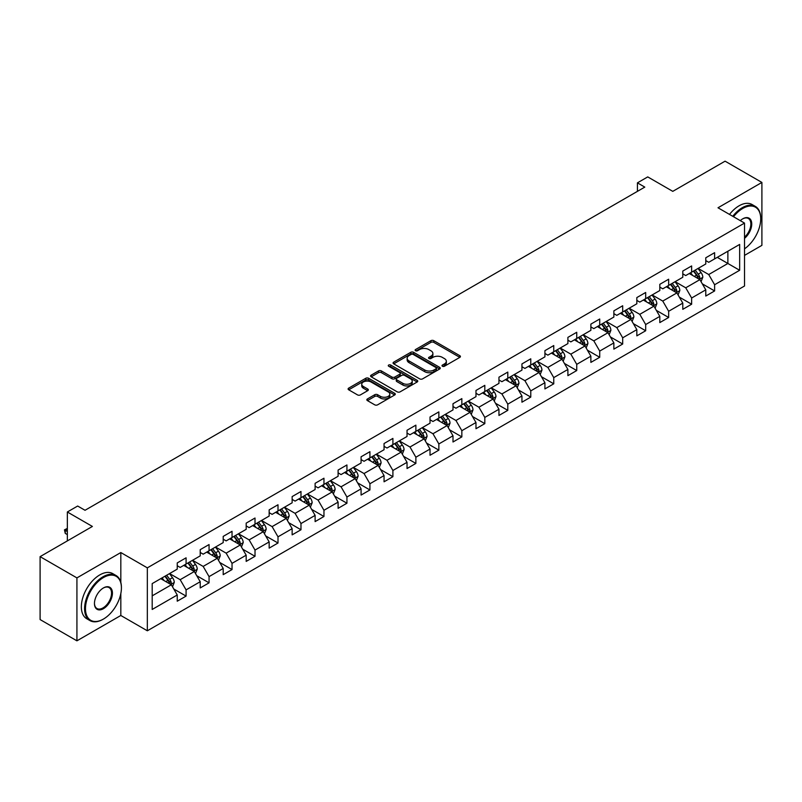 <?xml version="1.0" encoding="UTF-8"?>
<svg xmlns="http://www.w3.org/2000/svg" width="802" height="802" viewBox="0 0 802 802"><rect width="100%" height="100%" fill="white"/><g stroke="black" fill="none" stroke-linecap="round" stroke-linejoin="round"><path stroke-width="1.2" d="M442.433 366.243A1.434 0.822 0 0 0 444.458 366.243L459.817 357.371A2.045 1.183 0 0 0 460.418 356.539A2.045 1.183 0 0 0 459.817 355.697L433.792 340.68A2.045 1.183 0 0 0 430.905 340.68L415.536 349.542A1.434 0.822 0 0 0 415.125 350.133A1.434 0.822 0 0 0 415.536 350.715A1.434 0.822 0 0 0 417.561 350.715L419.556 349.562A6.546 3.779 0 0 1 428.809 349.562L430.975 350.815A6.546 3.779 0 0 1 432.89 353.492A6.546 3.779 0 0 1 430.975 356.158L428.99 357.311A1.434 0.822 0 0 0 428.569 357.892A1.434 0.822 0 0 0 428.99 358.474A1.434 0.822 0 0 0 431.015 358.474L433 357.331A6.546 3.779 0 0 1 442.253 357.331L444.418 358.584A6.546 3.779 0 0 1 446.343 361.251A6.546 3.779 0 0 1 444.418 363.928L442.433 365.07A1.434 0.822 0 0 0 442.012 365.652A1.434 0.822 0 0 0 442.433 366.243L442.433 365.07M367.426 398.945A2.045 1.183 0 0 0 366.825 399.777A2.045 1.183 0 0 0 367.426 400.609L374.734 404.83A2.045 1.183 0 0 0 377.622 404.83L394.684 394.975A2.045 1.183 0 0 0 395.286 394.143A2.045 1.183 0 0 0 394.684 393.311L368.659 378.283A2.045 1.183 0 0 0 365.762 378.283L348.7 388.128A2.045 1.183 0 0 0 348.108 388.97A2.045 1.183 0 0 0 348.7 389.802L357.522 394.895A2.045 1.183 0 0 0 360.419 394.895L367.717 390.674A2.045 1.183 0 0 0 368.318 389.842A2.045 1.183 0 0 0 367.717 389.01L363.346 386.484A5.474 3.158 0 0 1 361.742 384.248A5.474 3.158 0 0 1 365.121 381.331A5.474 3.158 0 0 1 371.075 382.023L388.208 391.907A5.474 3.158 0 0 1 389.812 394.143A5.474 3.158 0 0 1 386.434 397.06A5.474 3.158 0 0 1 380.479 396.378L377.622 394.724A2.045 1.183 0 0 0 374.734 394.724L367.426 398.945L367.426 400.609M744.517 255.397L761.9 245.362L761.9 182.435L725.078 161.172L672.778 191.357L647.735 176.901L637.43 182.856L644.788 187.107L85.032 510.283L77.664 506.032L67.348 511.987L67.348 540.899M120.821 582.422L120.821 552.548L76.922 577.891L40.1 556.638L92.39 526.443L67.348 511.987M120.821 552.548L147.337 567.856L744.517 223.086L744.517 286.013L147.337 630.793L147.337 567.856M761.9 182.435L718.001 207.778L744.517 223.086M419.697 378.865A2.045 1.183 0 0 0 422.594 378.865L439.646 369.02A2.045 1.183 0 0 0 440.248 368.178A2.045 1.183 0 0 0 439.646 367.346L413.621 352.319A2.045 1.183 0 0 0 410.734 352.319L393.672 362.173A2.045 1.183 0 0 0 393.07 363.005A2.045 1.183 0 0 0 393.672 363.837L419.697 378.865M389.251 366.554A1.434 0.822 0 0 1 390.704 366.755L390.704 365.05L417.17 380.328A2.045 1.183 0 0 1 417.762 381.161A2.045 1.183 0 0 1 417.17 381.993L400.108 391.847A2.045 1.183 0 0 1 397.211 391.847L371.186 376.82L371.186 375.156A2.045 1.183 0 0 0 370.584 375.988A2.045 1.183 0 0 0 371.186 376.82M371.186 375.156L378.494 370.935A2.045 1.183 0 0 1 381.381 370.935L391.937 377.03A2.045 1.183 0 0 0 394.825 377.03L399.677 374.233A2.045 1.183 0 0 0 400.268 373.401A2.045 1.183 0 0 0 399.677 372.559L388.679 366.223A1.434 0.822 0 0 1 388.268 365.632A1.434 0.822 0 0 1 389.15 364.87A1.434 0.822 0 0 1 390.704 365.05M76.922 577.891L76.922 640.828L40.1 619.565L40.1 556.638M173.783 588.999L186.084 596.097L186.084 589.891L200.219 581.721L200.219 587.936L209.061 582.833L209.061 576.618L223.197 568.458L223.197 574.663L232.039 569.56L232.039 563.355L246.184 555.184L246.184 561.4L255.016 556.297L255.016 550.082L269.161 541.921L269.161 548.127L278.003 543.024L278.003 536.819L292.139 528.658L292.139 534.864L300.981 529.761L300.981 523.556L315.116 515.385L315.116 521.601L323.958 516.498L323.958 510.283L338.103 502.122L338.103 508.328L346.935 503.225L346.935 497.019L361.08 488.849L361.08 495.065L369.922 489.962L369.922 483.746L384.058 475.586L384.058 481.791L392.9 476.689L392.9 470.483L407.035 462.323L407.035 468.528L415.877 463.426L415.877 457.22L430.022 449.05L430.022 455.255L438.854 450.153L438.854 443.947L453 435.787L453 441.992L461.842 436.889L461.842 430.684L475.977 422.514L475.977 428.729L484.819 423.626L484.819 417.411L498.954 409.251L498.954 415.456L507.796 410.353L507.796 404.148L521.942 395.977L521.942 402.193L530.774 397.09L530.774 390.875L544.919 382.714L544.919 388.92L553.761 383.817L553.761 377.612L567.896 369.451L567.896 375.657L576.738 370.554L576.738 364.349L590.873 356.178L590.873 362.394L599.716 357.291L599.716 351.075L613.861 342.915L613.861 349.121L622.693 344.018L622.693 337.812L636.838 329.642L636.838 335.858L645.68 330.755L645.68 324.539L659.815 316.379L659.815 322.584L668.657 317.482L668.657 311.276L682.793 303.116L682.793 309.321L691.635 304.219L691.635 298.013L705.78 289.843L705.78 296.048L714.612 290.946L714.612 284.74L739.655 270.284L739.655 244.43L727.875 251.237L727.875 263.477L739.655 270.284M186.084 596.097L177.242 601.199L177.242 594.994L152.2 609.45L152.2 583.595L177.242 569.139L177.242 562.924L186.084 557.821L186.084 564.037L200.219 555.866L200.219 549.661L209.061 544.558L209.061 550.763L223.197 542.603L223.197 536.398L232.039 531.295L232.039 537.5L246.184 529.33L246.184 523.125L255.016 518.022L255.016 524.227L269.161 516.067L269.161 509.861L278.003 504.759L278.003 510.964L292.139 502.804L292.139 496.588L300.981 491.486L300.981 497.701L315.116 489.531L315.116 483.325L323.958 478.223L323.958 484.428L338.103 476.268L338.103 470.062L346.935 464.959L346.935 471.165L361.08 462.995L361.08 456.789L369.922 451.686L369.922 457.892L384.058 449.732L384.058 443.526L392.9 438.423L392.9 444.629L407.035 436.468L407.035 430.253L415.877 425.15L415.877 431.366L430.022 423.195L430.022 416.99L438.854 411.887L438.854 418.093L453 409.932L453 403.717L461.842 398.614L461.842 404.83L475.977 396.659L475.977 390.454L484.819 385.351L484.819 391.556L498.954 383.396L498.954 377.191L507.796 372.088L507.796 378.293L521.942 370.123L521.942 363.918L530.774 358.815L530.774 365.02L544.919 356.86L544.919 350.654L553.761 345.552L553.761 351.757L567.896 343.597L567.896 337.381L576.738 332.279L576.738 338.494L590.873 330.324L590.873 324.118L599.716 319.016L599.716 325.221L613.861 317.061L613.861 310.855L622.693 305.752L622.693 311.958L636.838 303.788L636.838 297.582L645.68 292.479L645.68 298.685L659.815 290.524L659.815 284.319L668.657 279.216L668.657 285.422L682.793 277.261L682.793 271.046L691.635 265.943L691.635 272.159L705.78 263.988L705.78 257.783L714.612 252.68L714.612 258.886L739.655 244.43M183.728 565.39L194.325 571.515L180.189 579.686L169.583 573.56M177.242 565.731L180.189 567.435L186.084 564.037M180.189 579.686L186.084 589.891M194.325 571.515L200.219 581.721M206.705 552.127L217.312 558.252L203.167 566.413L192.56 560.287M200.219 552.468L203.167 554.172L209.061 550.763M203.167 566.413L209.061 576.618M217.312 558.252L223.197 568.458M229.683 538.864L240.289 544.979L226.144 553.149L215.537 547.024M223.197 539.205L226.144 540.899L232.039 537.5M226.144 553.149L232.039 563.355M240.289 544.979L246.184 555.184M252.66 525.591L263.267 531.716L249.131 539.876L238.525 533.761M246.184 525.932L249.131 527.636L255.016 524.227M249.131 539.876L255.016 550.082M263.267 531.716L269.161 541.921M275.637 512.328L286.244 518.453L272.109 526.613L261.502 520.488M269.161 512.668L272.109 514.363L278.003 510.964M272.109 526.613L278.003 536.819M286.244 518.453L292.139 528.658M298.625 499.055L309.231 505.18L295.086 513.35L284.479 507.225M292.139 499.395L295.086 501.1L300.981 497.701M295.086 513.35L300.981 523.556M309.231 505.18L315.116 515.385M321.602 485.791L332.208 491.917L318.063 500.077L307.457 493.952M315.116 486.132L318.063 487.837L323.958 484.428M318.063 500.077L323.958 510.283M332.208 491.917L338.103 502.122M344.579 472.528L355.186 478.644L341.05 486.814L330.444 480.689M338.103 472.859L341.05 474.563L346.935 471.165M341.05 486.814L346.935 497.019M355.186 478.644L361.08 488.849M367.557 459.255L378.163 465.381L364.028 473.541L353.421 467.426M361.08 459.596L364.028 461.3L369.922 457.892M364.028 473.541L369.922 483.746M378.163 465.381L384.058 475.586M390.544 445.992L401.15 452.117L387.005 460.278L376.399 454.153M384.058 446.333L387.005 448.027L392.9 444.629M387.005 460.278L392.9 470.483M401.15 452.117L407.035 462.323M413.521 432.719L424.128 438.844L409.982 447.015L399.376 440.889M407.035 433.06L409.982 434.764L415.877 431.366M409.982 447.015L415.877 457.22M424.128 438.844L430.022 449.05M436.499 419.456L447.105 425.581L432.97 433.742L422.363 427.616M430.022 419.797L432.97 421.491L438.854 418.093M432.97 433.742L438.854 443.947M447.105 425.581L453 435.787M459.476 406.183L470.082 412.308L455.947 420.479L445.341 414.353M453 406.524L455.947 408.228L461.842 404.83M455.947 420.479L461.842 430.684M470.082 412.308L475.977 422.514M482.463 392.92L493.07 399.045L478.924 407.205L468.318 401.08M475.977 393.261L478.924 394.965L484.819 391.556M478.924 407.205L484.819 417.411M493.07 399.045L498.954 409.251M505.44 379.657L516.047 385.772L501.902 393.942L491.295 387.817M498.954 379.998L501.902 381.692L507.796 378.293M501.902 393.942L507.796 404.148M516.047 385.772L521.942 395.977M528.418 366.384L539.024 372.509L524.889 380.669L514.283 374.554M521.942 366.725L524.889 368.429L530.774 365.02M524.889 380.669L530.774 390.875M539.024 372.509L544.919 382.714M551.395 353.121L562.001 359.246L547.866 367.406L537.26 361.281M544.919 353.461L547.866 355.156L553.761 351.757M547.866 367.406L553.761 377.612M562.001 359.246L567.896 369.451M574.382 339.847L584.989 345.973L570.844 354.143L560.237 348.018M567.896 340.188L570.844 341.893L576.738 338.494M570.844 354.143L576.738 364.349M584.989 345.973L590.873 356.178M597.36 326.584L607.966 332.71L593.821 340.87L583.214 334.745M590.873 326.925L593.821 328.63L599.716 325.221M593.821 340.87L599.716 351.075M607.966 332.71L613.861 342.915M620.337 313.321L630.943 319.437L616.808 327.607L606.202 321.482M613.861 313.662L616.808 315.356L622.693 311.958M616.808 327.607L622.693 337.812M630.943 319.437L636.838 329.642M643.314 300.048L653.921 306.174L639.785 314.334L629.179 308.219M636.838 300.389L639.785 302.093L645.68 298.685M639.785 314.334L645.68 324.539M653.921 306.174L659.815 316.379M666.302 286.785L676.908 292.91L662.763 301.071L652.156 294.946M659.815 287.126L662.763 288.82L668.657 285.422M662.763 301.071L668.657 311.276M676.908 292.91L682.793 303.116M689.279 273.512L699.885 279.637L685.74 287.808L675.134 281.682M682.793 273.853L685.74 275.557L691.635 272.159M685.74 287.808L691.635 298.013M699.885 279.637L705.78 289.843M717.269 257.352L727.875 263.477L708.727 274.535L698.121 268.409M705.78 260.59L708.727 262.294L714.612 258.886M708.727 274.535L714.612 284.74M76.922 640.828L120.821 615.485L147.337 630.793M637.43 182.856L637.43 191.357M152.2 595.846L171.347 584.788L160.741 578.663M171.347 584.788L177.242 594.994M702.311 283.848L714.612 290.946M679.334 297.121L691.635 304.219M656.357 310.384L668.657 317.482M633.379 323.647L645.68 330.755M610.392 336.92L622.693 344.018M587.415 350.183L599.716 357.291M564.438 363.456L576.738 370.554M541.46 376.719L553.761 383.817M518.473 389.983L530.774 397.09M495.496 403.256L507.796 410.353M472.518 416.519L484.819 423.626M449.541 429.792L461.842 436.889M426.554 443.055L438.854 450.153M403.576 456.328L415.877 463.426M380.599 469.591L392.9 476.689M357.622 482.854L369.922 489.962M334.635 496.127L346.935 503.225M311.657 509.39L323.958 516.498M288.68 522.663L300.981 529.761M265.703 535.926L278.003 543.024M242.715 549.19L255.016 556.297M219.738 562.463L232.039 569.56M196.761 575.726L209.061 582.833M120.821 615.485L120.821 593.54M443.005 366.444L444.418 365.622A6.546 3.779 0 0 0 446.343 362.955L446.343 361.251M432.89 353.492L432.89 355.186A6.546 3.779 0 0 1 430.975 357.862L429.561 358.674M459.817 355.697L459.817 357.371L433.792 342.374A2.045 1.183 0 0 0 430.905 342.374L416.108 350.915M439.646 367.346L439.646 369.02L413.621 354.023A2.045 1.183 0 0 0 410.734 354.023L393.702 363.857L393.672 362.173M436.037 368.77A1.434 0.822 0 0 0 436.458 368.178A1.434 0.822 0 0 0 436.037 367.597L413.19 354.404A1.434 0.822 0 0 0 411.165 354.404L409.07 355.617A6.546 3.779 0 0 0 407.155 358.293A6.546 3.779 0 0 0 409.07 360.96L424.689 369.973A6.546 3.779 0 0 0 433.942 369.973L436.037 368.77L436.037 370.464A1.434 0.822 0 0 0 436.458 369.882L436.458 368.178M407.155 358.293L407.155 359.988A6.546 3.779 0 0 0 409.07 362.664L409.07 360.96M436.037 370.464L433.942 371.677A6.546 3.779 0 0 1 424.689 371.677L409.07 362.664M371.216 376.84L378.494 372.639L378.494 370.935M400.268 373.401L400.268 375.095A2.045 1.183 0 0 1 399.677 375.938L394.825 378.734A2.045 1.183 0 0 1 391.937 378.734L381.381 372.639A2.045 1.183 0 0 0 378.494 372.639M390.704 366.755L417.14 382.013M402.885 383.356A5.474 3.158 0 0 0 408.85 384.038A5.474 3.158 0 0 0 412.228 381.12A5.474 3.158 0 0 0 410.624 378.885L404.589 375.406A2.045 1.183 0 0 0 401.692 375.406L396.85 378.203A2.045 1.183 0 0 0 396.258 379.035A2.045 1.183 0 0 0 396.85 379.867L402.885 383.356L402.885 385.05A5.474 3.158 0 0 0 408.85 385.742A5.474 3.158 0 0 0 412.228 382.825L412.228 381.12M396.258 379.035L396.258 380.729A2.045 1.183 0 0 0 396.85 381.572L396.85 379.867M402.885 385.05L396.85 381.572M389.812 394.143L389.812 395.847A5.474 3.158 0 0 1 386.434 398.764A5.474 3.158 0 0 1 380.479 398.073L377.622 396.429A2.045 1.183 0 0 0 374.734 396.429L367.456 400.629M361.742 384.248L361.742 385.952A5.474 3.158 0 0 0 363.346 388.188L363.346 386.484M367.687 390.694L363.346 388.188M394.654 394.995L368.659 379.988A2.045 1.183 0 0 0 365.762 379.988L348.73 389.822L348.7 388.128M701.048 281.652L702.803 277.241A5.524 3.188 -120 0 0 701.038 272.54L698.001 268.48M692.697 275.487L690.632 272.73M699.033 279.146L699.815 277.472A5.524 3.188 -120 0 0 698.241 274.154L695.204 270.094M693.82 270.896L697.189 275.397A2.817 1.624 60 0 1 697.7 276.249L699.815 277.472M693.429 271.116L696.477 275.176A5.524 3.188 60 0 1 698.051 278.495M744.517 248.841A25.413 14.677 120 0 0 760.717 218.826A25.413 14.677 120 0 0 742.752 208.45A25.413 14.677 120 0 0 733.519 216.73M732.757 216.289A26.045 15.037 -60 0 1 742.311 207.688A26.045 15.037 -60 0 1 755.324 206.395A26.045 15.037 -60 0 1 760.717 218.324A26.045 15.037 -60 0 1 760.717 218.575M740.296 220.64A12.712 7.338 -60 0 1 742.752 218.826L742.752 218.826A12.712 7.338 -60 0 1 751.695 223.016A12.712 7.338 -60 0 1 744.517 238.354M729.509 214.425A26.045 15.037 -60 0 1 739.063 205.813A26.045 15.037 -60 0 1 752.086 204.53L755.324 206.395M744.517 237.202A12.08 6.977 120 0 0 750.562 226.745A12.08 6.977 120 0 0 748.346 218.485A12.08 6.977 120 0 0 742.522 218.966M102.997 619.314L103.438 619.064A25.413 14.677 120 0 0 121.413 587.936A25.413 14.677 120 0 0 103.438 577.56A25.413 14.677 120 0 0 85.473 608.688A25.413 14.677 120 0 0 103.438 619.064L102.997 619.314A26.045 15.037 -60 0 1 89.984 620.608A26.045 15.037 -60 0 1 85.984 599.736A26.045 15.037 -60 0 1 102.997 576.788A26.045 15.037 -60 0 1 116.019 575.505A26.045 15.037 -60 0 1 121.413 587.425A26.045 15.037 -60 0 1 121.413 587.676M103.438 608.688A12.712 7.338 -60 0 1 94.456 603.495A12.712 7.338 -60 0 1 103.438 587.936L103.438 587.936A12.712 7.338 -60 0 1 112.43 593.119A12.712 7.338 -60 0 1 103.438 608.688M94.456 603.234A12.08 6.977 120 0 0 96.962 608.517A12.08 6.977 120 0 0 102.997 607.916A12.08 6.977 120 0 0 110.897 597.269A12.08 6.977 120 0 0 109.042 587.585A12.08 6.977 120 0 0 103.217 588.067M89.984 620.608L86.736 618.733A26.045 15.037 -60 0 1 82.746 597.871A26.045 15.037 -60 0 1 99.759 574.924A26.045 15.037 -60 0 1 112.781 573.63L116.019 575.505M678.071 294.925L679.825 290.504A5.524 3.188 -120 0 0 678.061 285.803L675.023 281.753M669.72 288.76L667.655 286.003M676.046 292.409L676.838 290.745A5.524 3.188 -120 0 0 675.264 287.427L672.216 283.367M670.833 284.159L674.211 288.67A2.817 1.624 60 0 1 674.723 289.522L676.838 290.745M670.452 284.389L673.49 288.439A5.524 3.188 60 0 1 675.073 291.768M655.084 308.189L656.838 303.778A5.524 3.188 -120 0 0 655.084 299.076L652.036 295.016M646.743 302.023L644.678 299.266M653.069 305.682L653.861 304.008A5.524 3.188 -120 0 0 652.277 300.69L649.239 296.63M647.856 297.432L651.234 301.933A2.817 1.624 60 0 1 651.745 302.785L653.861 304.008M647.475 297.652L650.512 301.712A5.524 3.188 60 0 1 652.096 305.031M632.106 321.452L633.861 317.041A5.524 3.188 -120 0 0 632.096 312.339L629.059 308.279M623.755 315.296L621.69 312.539M630.091 318.945L630.883 317.281A5.524 3.188 -120 0 0 629.299 313.953L626.262 309.903M624.878 310.695L628.247 315.196A2.817 1.624 60 0 1 628.758 316.058L630.883 317.281M624.497 310.915L627.535 314.975A5.524 3.188 60 0 1 629.109 318.294M609.129 334.725L610.883 330.314A5.524 3.188 -120 0 0 609.119 325.612L606.081 321.552M600.778 328.559L598.713 325.802M607.114 332.218L607.896 330.544A5.524 3.188 -120 0 0 606.322 327.226L603.284 323.166M601.901 323.968L605.269 328.469A2.817 1.624 60 0 1 605.781 329.321L607.896 330.544M601.51 324.188L604.558 328.249A5.524 3.188 60 0 1 606.132 331.567M586.152 347.988L587.906 343.577A5.524 3.188 -120 0 0 586.142 338.875L583.104 334.815M577.801 341.822L575.736 339.066M584.127 345.482L584.919 343.807A5.524 3.188 -120 0 0 583.345 340.489L580.297 336.429M578.914 337.231L582.292 341.732A2.817 1.624 60 0 1 582.803 342.584L584.919 343.807M578.533 337.452L581.57 341.512A5.524 3.188 60 0 1 583.154 344.83M563.164 361.261L564.919 356.84A5.524 3.188 -120 0 0 563.164 352.138L560.117 348.088M554.824 355.096L552.758 352.339M561.149 358.745L561.941 357.08A5.524 3.188 -120 0 0 560.357 353.762L557.32 349.702M555.936 350.494L559.315 355.005A2.817 1.624 60 0 1 559.826 355.857L561.941 357.08M555.555 350.725L558.593 354.775A5.524 3.188 60 0 1 560.177 358.103M540.187 374.524L541.941 370.113A5.524 3.188 -120 0 0 540.177 365.411L537.139 361.351M531.836 368.359L529.771 365.602M538.172 372.018L538.964 370.344A5.524 3.188 -120 0 0 537.38 367.025L534.343 362.965M532.959 363.767L536.327 368.268A2.817 1.624 60 0 1 536.839 369.12L538.964 370.344M532.578 363.988L535.616 368.048A5.524 3.188 60 0 1 537.19 371.366M517.21 387.797L518.964 383.376A5.524 3.188 -120 0 0 517.2 378.674L514.162 374.614M508.859 381.632L506.794 378.875M515.195 385.281L515.987 383.617A5.524 3.188 -120 0 0 514.403 380.288L511.365 376.238M509.982 377.03L513.35 381.531A2.817 1.624 60 0 1 513.861 382.394L515.987 383.617M509.591 377.251L512.638 381.311A5.524 3.188 60 0 1 514.212 384.629M494.232 401.06L495.987 396.649A5.524 3.188 -120 0 0 494.222 391.947L491.185 387.887M485.882 394.895L483.817 392.138M492.207 398.554L492.999 396.88A5.524 3.188 -120 0 0 491.425 393.561L488.378 389.501M486.994 390.303L490.373 394.805A2.817 1.624 60 0 1 490.884 395.657L492.999 396.88M486.613 390.524L489.651 394.584A5.524 3.188 60 0 1 491.235 397.902M471.255 414.323L473 409.912A5.524 3.188 -120 0 0 471.245 405.21L468.198 401.15M462.904 408.158L460.839 405.401M469.23 411.817L470.022 410.153A5.524 3.188 -120 0 0 468.438 406.825L465.401 402.764M464.017 403.566L467.396 408.068A2.817 1.624 60 0 1 467.907 408.92L470.022 410.153M463.636 403.787L466.674 407.847A5.524 3.188 60 0 1 468.258 411.165M448.268 427.596L450.022 423.175A5.524 3.188 -120 0 0 448.258 418.484L445.22 414.423M439.917 421.431L437.852 418.674M446.253 425.09L447.045 423.416A5.524 3.188 -120 0 0 445.461 420.098L442.423 416.037M441.04 416.839L444.408 421.341A2.817 1.624 60 0 1 444.92 422.193L447.045 423.416M440.659 417.06L443.696 421.12A5.524 3.188 60 0 1 445.27 424.438M425.291 440.859L427.045 436.448A5.524 3.188 -120 0 0 425.281 431.747L422.243 427.687M416.94 434.694L414.875 431.937M423.276 438.353L424.068 436.679A5.524 3.188 -120 0 0 422.484 433.361L419.446 429.301M418.063 430.103L421.431 434.604A2.817 1.624 60 0 1 421.942 435.456L424.068 436.679M417.672 430.323L420.719 434.383A5.524 3.188 60 0 1 422.293 437.702M402.313 454.132L404.068 449.711A5.524 3.188 -120 0 0 402.303 445.01L399.266 440.96M393.962 447.967L391.897 445.21M400.288 451.616L401.08 449.952A5.524 3.188 -120 0 0 399.506 446.634L396.459 442.574M395.075 443.366L398.454 447.867A2.817 1.624 60 0 1 398.965 448.729L401.08 449.952M394.694 443.596L397.732 447.646A5.524 3.188 60 0 1 399.316 450.975M379.336 467.396L381.08 462.985A5.524 3.188 -120 0 0 379.326 458.283L376.278 454.223M370.985 461.23L368.92 458.473M377.311 464.889L378.103 463.215A5.524 3.188 -120 0 0 376.519 459.897L373.481 455.837M372.098 456.639L375.476 461.14A2.817 1.624 60 0 1 375.988 461.992L378.103 463.215M371.717 456.859L374.755 460.919A5.524 3.188 60 0 1 376.338 464.238M356.349 480.659L358.103 476.248A5.524 3.188 -120 0 0 356.339 471.546L353.301 467.486M347.998 474.503L345.933 471.746M354.334 478.152L355.126 476.488A5.524 3.188 -120 0 0 353.542 473.16L350.504 469.11M349.121 469.902L352.489 474.403A2.817 1.624 60 0 1 353 475.265L355.126 476.488M348.74 470.122L351.777 474.182A5.524 3.188 60 0 1 353.351 477.501M333.371 493.932L335.126 489.521A5.524 3.188 -120 0 0 333.361 484.819L330.324 480.759M325.021 487.766L322.955 485.01M331.356 491.425L332.148 489.751A5.524 3.188 -120 0 0 330.564 486.433L327.527 482.373M326.143 483.175L329.512 487.676A2.817 1.624 60 0 1 330.023 488.528L332.148 489.751M325.752 483.395L328.8 487.456A5.524 3.188 60 0 1 330.374 490.774M310.394 507.195L312.148 502.784A5.524 3.188 -120 0 0 310.384 498.082L307.346 494.022M302.043 501.029L299.978 498.273M308.369 504.689L309.161 503.014A5.524 3.188 -120 0 0 307.587 499.696L304.539 495.636M303.156 496.438L306.534 500.939A2.817 1.624 60 0 1 307.046 501.791L309.161 503.014M302.775 496.659L305.813 500.719A5.524 3.188 60 0 1 307.397 504.037M287.417 520.468L289.161 516.047A5.524 3.188 -120 0 0 287.407 511.345L284.359 507.295M279.066 514.303L277.001 511.546M285.392 517.952L286.184 516.288A5.524 3.188 -120 0 0 284.6 512.969L281.562 508.909M280.179 509.701L283.557 514.212A2.817 1.624 60 0 1 284.068 515.064L286.184 516.288M279.798 509.932L282.835 513.982A5.524 3.188 60 0 1 284.419 517.31M264.429 533.731L266.184 529.32A5.524 3.188 -120 0 0 264.419 524.618L261.382 520.558M256.079 527.566L254.013 524.809M262.414 531.225L263.206 529.551A5.524 3.188 -120 0 0 261.622 526.232L258.585 522.172M257.201 522.974L260.57 527.475A2.817 1.624 60 0 1 261.081 528.328L263.206 529.551M256.82 523.195L259.858 527.255A5.524 3.188 60 0 1 261.432 530.573M241.452 547.004L243.206 542.583A5.524 3.188 -120 0 0 241.442 537.881L238.405 533.821M233.101 540.839L231.036 538.082M239.437 544.488L240.229 542.824A5.524 3.188 -120 0 0 238.645 539.495L235.608 535.445M234.224 536.237L237.593 540.738A2.817 1.624 60 0 1 238.104 541.601L240.229 542.824M233.833 536.458L236.881 540.518A5.524 3.188 60 0 1 238.455 543.836M218.475 560.267L220.229 555.856A5.524 3.188 -120 0 0 218.465 551.154L215.427 547.094M210.124 554.102L208.059 551.345M216.46 557.761L217.242 556.087A5.524 3.188 -120 0 0 215.668 552.768L212.62 548.708M211.237 549.51L214.615 554.012A2.817 1.624 60 0 1 215.126 554.864L217.242 556.087M210.856 549.731L213.893 553.791A5.524 3.188 60 0 1 215.477 557.109M195.498 573.53L197.242 569.119A5.524 3.188 -120 0 0 195.487 564.418L192.44 560.357M187.147 567.365L185.082 564.608M193.472 571.024L194.264 569.36A5.524 3.188 -120 0 0 192.68 566.032L189.643 561.971M188.259 562.773L191.638 567.275A2.817 1.624 60 0 1 192.149 568.127L194.264 569.36M187.879 562.994L190.916 567.054A5.524 3.188 60 0 1 192.5 570.372M172.51 586.803L174.265 582.382A5.524 3.188 -120 0 0 172.5 577.691L169.463 573.63M164.159 580.638L162.094 577.881M170.495 584.297L171.287 582.623A5.524 3.188 -120 0 0 169.703 579.305L166.666 575.245M165.282 576.047L168.651 580.548A2.817 1.624 60 0 1 169.162 581.4L171.287 582.623M164.901 576.267L167.939 580.327A5.524 3.188 60 0 1 169.523 583.645M67.348 529.13L65.263 530.343L67.348 531.546M65.263 533.4L64.451 529.871L65.263 530.343L65.263 533.4L67.348 534.603M64.451 529.871L67.348 528.408M444.418 365.622L444.418 363.928M428.99 358.474L428.99 357.311M430.975 357.862L430.975 356.158M415.536 350.715L415.536 349.542M430.905 342.374L430.905 340.68M433.792 342.374L433.792 340.68M410.734 354.023L410.734 352.319M413.621 354.023L413.621 352.319M424.689 371.677L424.689 369.973M433.942 371.677L433.942 369.973M381.381 372.639L381.381 370.935M391.937 378.734L391.937 377.03M394.825 378.734L394.825 377.03M399.677 375.938L399.677 374.233M417.17 381.993L417.17 380.328M374.734 396.429L374.734 394.724M377.622 396.429L377.622 394.724M380.479 398.073L380.479 396.378M367.717 390.674L367.717 389.01M365.762 379.988L365.762 378.283M368.659 379.988L368.659 378.283M394.684 394.975L394.684 393.311M699.344 279.327L702.763 277.352M698.241 274.154L701.038 272.54M694.311 276.419L696.477 275.176M676.357 292.59L679.785 290.615M675.264 287.427L678.061 285.803M671.334 289.692L673.49 288.439M653.379 305.863L656.808 303.878M652.277 300.69L655.084 299.076M648.357 302.955L650.512 301.712M630.402 319.126L633.821 317.151M629.299 313.953L632.096 312.339M625.37 316.229L627.535 314.975M607.425 332.389L610.843 330.414M606.322 327.226L609.119 325.612M602.392 329.492L604.558 328.249M584.437 345.662L587.866 343.687M583.345 340.489L586.142 338.875M579.415 342.755L581.57 341.512M561.46 358.925L564.889 356.95M560.357 353.762L563.164 352.138M556.438 356.028L558.593 354.775M538.483 372.198L541.901 370.213M537.38 367.025L540.177 365.411M533.45 369.291L535.616 368.048M515.506 385.461L518.924 383.486M514.403 380.288L517.2 378.674M510.473 382.564L512.638 381.311M492.518 398.734L495.947 396.749M491.425 393.561L494.222 391.947M487.496 395.827L489.651 394.584M469.541 411.997L472.969 410.022M468.438 406.825L471.245 405.21M464.518 409.09L466.674 407.847M446.564 425.26L449.982 423.286M445.461 420.098L448.258 418.484M441.531 422.363L443.696 421.12M423.586 438.534L427.005 436.559M422.484 433.361L425.281 431.747M418.554 435.626L420.719 434.383M400.599 451.797L404.028 449.822M399.506 446.634L402.303 445.01M395.576 448.899L397.732 447.646M377.622 465.07L381.05 463.085M376.519 459.897L379.326 458.283M372.599 462.163L374.755 460.919M354.644 478.333L358.063 476.358M353.542 473.16L356.339 471.546M349.612 475.436L351.777 474.182M331.667 491.596L335.086 489.621M330.564 486.433L333.361 484.819M326.635 488.699L328.8 487.456M308.68 504.869L312.108 502.894M307.587 499.696L310.384 498.082M303.657 501.962L305.813 500.719M285.702 518.132L289.131 516.157M284.6 512.969L287.407 511.345M280.68 515.235L282.835 513.982M262.725 531.405L266.144 529.42M261.622 526.232L264.419 524.618M257.693 528.498L259.858 527.255M239.748 544.668L243.166 542.693M238.645 539.495L241.442 537.881M234.715 541.771L236.881 540.518M216.761 557.931L220.189 555.956M215.668 552.768L218.465 551.154M211.738 555.034L213.893 553.791M193.783 571.204L197.212 569.23M192.68 566.032L195.487 564.418M188.761 568.297L190.916 567.054M170.806 584.468L174.234 582.493M169.703 579.305L172.5 577.691M165.783 581.57L167.939 580.327M760.717 218.826L760.717 218.324M121.413 587.936L121.413 587.425"/></g></svg>
